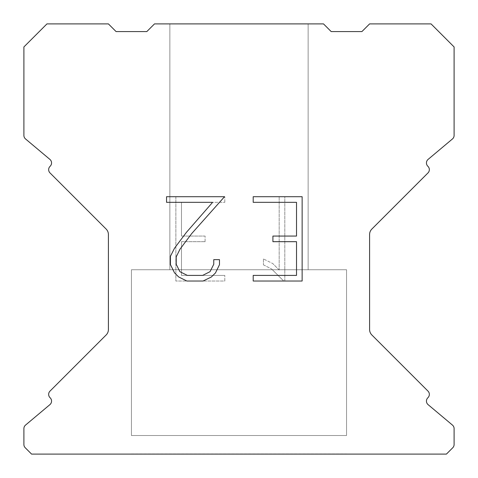 <?xml version="1.0" encoding="UTF-8"?>
<svg xmlns="http://www.w3.org/2000/svg" width="478" height="478" viewBox="0 0 478 478"><rect width="100%" height="100%" fill="white"/><g stroke="black" fill="none" stroke-linecap="round" stroke-linejoin="round"><path stroke-width="0.36" stroke-dasharray="2.39 1.79" d="M308.137 269.729L308.137 23.9L169.863 23.9L169.863 269.729L308.137 269.729L169.863 269.729L308.137 269.729L308.137 23.9L169.863 23.9L169.863 269.729L308.137 269.729L169.863 269.729L308.137 269.729L308.137 23.9L169.863 23.9L169.863 269.729L308.137 269.729L169.863 269.729L308.137 269.729L308.137 23.9L169.863 23.9L169.863 269.729L308.137 269.729L169.863 269.729L308.137 269.729L308.137 23.9L169.863 23.9L169.863 269.729L308.137 269.729L169.863 269.729L308.137 269.729L308.137 23.9L169.863 23.9L169.863 269.729L308.137 269.729L169.863 269.729L308.137 269.729L308.137 23.9L169.863 23.9L169.863 269.729L308.137 269.729L169.863 269.729L308.137 269.729L308.137 23.9L169.863 23.9L169.863 269.729L308.137 269.729L169.863 269.729L308.137 269.729L308.137 23.9L169.863 23.9L169.863 269.729L308.137 269.729L169.863 269.729L308.137 269.729L308.137 23.9L169.863 23.9L169.863 269.729L308.137 269.729L169.863 269.729L308.137 269.729L308.137 23.9L169.863 23.9L169.863 269.729L308.137 269.729L169.863 269.729L308.137 269.729L308.137 23.9L169.863 23.9L169.863 269.729L308.137 269.729L169.863 269.729L308.137 269.729L308.137 23.9L169.863 23.9L169.863 269.729L308.137 269.729L169.863 269.729L308.137 269.729L308.137 23.9L169.863 23.9L169.863 269.729L308.137 269.729L169.863 269.729L308.137 269.729L308.137 23.9L169.863 23.9L169.863 269.729L308.137 269.729L169.863 269.729L308.137 269.729L308.137 23.9L169.863 23.9L169.863 269.729L308.137 269.729L169.863 269.729L308.137 269.729L308.137 23.9L169.863 23.9L169.863 269.729L308.137 269.729L169.863 269.729L308.137 269.729L308.137 23.9L169.863 23.9L169.863 269.729L308.137 269.729L169.863 269.729L308.137 269.729L308.137 23.9L169.863 23.9L169.863 269.729L308.137 269.729L169.863 269.729L308.137 269.729L308.137 23.9L169.863 23.9L169.863 269.729L308.137 269.729L169.863 269.729L308.137 269.729L308.137 23.9L169.863 23.9L169.863 269.729L308.137 269.729L169.863 269.729L308.137 269.729L308.137 23.9L169.863 23.9L169.863 269.729L308.137 269.729L169.863 269.729L308.137 269.729L308.137 23.9L169.863 23.9L169.863 269.729L308.137 269.729L169.863 269.729L308.137 269.729L308.137 23.9L169.863 23.9L169.863 269.729L308.137 269.729L169.863 269.729L308.137 269.729L308.137 23.9L169.863 23.9L169.863 269.729L308.137 269.729L169.863 269.729L308.137 269.729L308.137 23.9L169.863 23.9L169.863 269.729L308.137 269.729L169.863 269.729L308.137 269.729L308.137 23.9L169.863 23.9L169.863 269.729L308.137 269.729L169.863 269.729L308.137 269.729L308.137 23.9L169.863 23.9L169.863 269.729L308.137 269.729L169.863 269.729L308.137 269.729L308.137 23.9L169.863 23.9L169.863 269.729L308.137 269.729L169.863 269.729L308.137 269.729L308.137 23.9L169.863 23.9L169.863 269.729L308.137 269.729L169.863 269.729L308.137 269.729L308.137 23.9L169.863 23.9L169.863 269.729L308.137 269.729L169.863 269.729L308.137 269.729L308.137 23.9L169.863 23.9L169.863 269.729L308.137 269.729L169.863 269.729L308.137 269.729L308.137 23.9L169.863 23.9L169.863 269.729L308.137 269.729L169.863 269.729L308.137 269.729L308.137 23.9L169.863 23.9L169.863 269.729L308.137 269.729L169.863 269.729L308.137 269.729L308.137 23.9L169.863 23.9L169.863 269.729L308.137 269.729L169.863 269.729L308.137 269.729L308.137 23.9L169.863 23.9L169.863 269.729L308.137 269.729L169.863 269.729L308.137 269.729L308.137 23.9L169.863 23.9L169.863 269.729L308.137 269.729L169.863 269.729L169.863 23.9L169.863 269.729L308.137 269.729L308.137 23.9L169.863 23.9L169.863 269.729L308.137 269.729L308.137 23.9L169.863 23.9L169.863 269.729L308.137 269.729L308.137 23.9L169.863 23.9L169.863 269.729L308.137 269.729L308.137 23.9L169.863 23.9L169.863 269.729L308.137 269.729L308.137 23.9L169.863 23.9L169.863 269.729L308.137 269.729L308.137 23.9L169.863 23.9L169.863 269.729L308.137 269.729L308.137 23.9L169.863 23.9L169.863 269.729L308.137 269.729L308.137 23.9L169.863 23.9L169.863 269.729L308.137 269.729L308.137 23.9L169.863 23.9L169.863 269.729L308.137 269.729L308.137 23.9L169.863 23.9L169.863 269.729L308.137 269.729L308.137 23.9L169.863 23.9L169.863 269.729L308.137 269.729L308.137 23.9L169.863 23.9L169.863 269.729L308.137 269.729L308.137 23.9L169.863 23.9L169.863 269.729L308.137 269.729L308.137 23.9L169.863 23.9L169.863 269.729L308.137 269.729L308.137 23.9L169.863 23.9L169.863 269.729L308.137 269.729L308.137 23.9L169.863 23.9L169.863 269.729L308.137 269.729L308.137 23.9L169.863 23.9L169.863 269.729L308.137 269.729L308.137 23.9L169.863 23.9L169.863 269.729L308.137 269.729L308.137 23.9L169.863 23.9L169.863 269.729L308.137 269.729L308.137 23.9L169.863 23.9L169.863 269.729L308.137 269.729L308.137 23.9L169.863 23.9L169.863 269.729L308.137 269.729L308.137 23.9L169.863 23.9L169.863 269.729L308.137 269.729L308.137 23.9L169.863 23.9L169.863 269.729L308.137 269.729L308.137 23.9L169.863 23.9L169.863 269.729L308.137 269.729L308.137 23.9L169.863 23.9L169.863 269.729L308.137 269.729L308.137 23.9L169.863 23.9L169.863 269.729L308.137 269.729L308.137 23.9L169.863 23.9L169.863 269.729L308.137 269.729L308.137 23.9L169.863 23.9L169.863 269.729L308.137 269.729L308.137 23.9L169.863 23.9L169.863 269.729L308.137 269.729L308.137 23.9L169.863 23.9L169.863 269.729L308.137 269.729L308.137 23.9L169.863 23.9L169.863 269.729L308.137 269.729L308.137 23.9L169.863 23.9L169.863 269.729L308.137 269.729L308.137 23.9L169.863 23.9L169.863 269.729L308.137 269.729L308.137 23.9L169.863 23.9L169.863 269.729L308.137 269.729L308.137 23.9L169.863 23.9L308.137 23.9L169.863 23.9L308.137 23.9L308.137 269.729L169.863 269.729M131.45 453.945L346.55 453.945M346.55 435.512L346.55 269.729L131.45 269.729L131.45 435.512L346.55 435.512L131.45 435.512L346.55 435.512L346.55 269.729L131.45 269.729L131.45 435.512L346.55 435.512L131.45 435.512L346.55 435.512L346.55 269.729L131.45 269.729L131.45 435.512L346.55 435.512L131.45 435.512L346.55 435.512L346.55 269.729L131.45 269.729L131.45 435.512L346.55 435.512L131.45 435.512L346.55 435.512L346.55 269.729L131.45 269.729L131.45 435.512L346.55 435.512L131.45 435.512L346.55 435.512L346.55 269.729L131.45 269.729L131.45 435.512L346.55 435.512L131.45 435.512L346.55 435.512L346.55 269.729L131.45 269.729L131.45 435.512L346.55 435.512L131.45 435.512L346.55 435.512L346.55 269.729L131.45 269.729L131.45 435.512L346.55 435.512L131.45 435.512L346.55 435.512L346.55 269.729L131.45 269.729L131.45 435.512L346.55 435.512L131.45 435.512L346.55 435.512L346.55 269.729L131.45 269.729L131.45 435.512L346.55 435.512L131.45 435.512L346.55 435.512L346.55 269.729L131.45 269.729L131.45 435.512L346.55 435.512L131.45 435.512L346.55 435.512L346.55 269.729L131.45 269.729L131.45 435.512L346.55 435.512L131.45 435.512L346.55 435.512L346.55 269.729L131.45 269.729L131.45 435.512L346.55 435.512L131.45 435.512L346.55 435.512L346.55 269.729L131.45 269.729L131.45 435.512L346.55 435.512L131.45 435.512L346.55 435.512L346.55 269.729L131.45 269.729L131.45 435.512L346.55 435.512L131.45 435.512L346.55 435.512L346.55 269.729L131.45 269.729L131.45 435.512L346.55 435.512L131.45 435.512L346.55 435.512L346.55 269.729L131.45 269.729L131.45 435.512L346.55 435.512L131.45 435.512L346.55 435.512L346.55 269.729L131.45 269.729L131.45 435.512L346.55 435.512L131.45 435.512L346.55 435.512L346.55 269.729L131.45 269.729L131.45 435.512L346.55 435.512L131.45 435.512L346.55 435.512L346.55 269.729L131.45 269.729L131.45 435.512L346.55 435.512L131.45 435.512L346.55 435.512L346.55 269.729L131.45 269.729L131.45 435.512L346.55 435.512L131.45 435.512L346.55 435.512L346.55 269.729L131.45 269.729L131.45 435.512L346.55 435.512L131.45 435.512L346.55 435.512L346.55 269.729L131.45 269.729L131.45 435.512L346.55 435.512L131.45 435.512L346.55 435.512L346.55 269.729L131.45 269.729L131.45 435.512L346.55 435.512L131.45 435.512L346.55 435.512L346.55 269.729L131.45 269.729L131.45 435.512L346.55 435.512L131.45 435.512L346.55 435.512L346.55 269.729L131.45 269.729L131.45 435.512L346.55 435.512L131.45 435.512L346.55 435.512L346.55 269.729L131.45 269.729L131.45 435.512L346.55 435.512L131.45 435.512L346.55 435.512L346.55 269.729L131.45 269.729L131.45 435.512L346.55 435.512L131.45 435.512L346.55 435.512L346.55 269.729L131.45 269.729L131.45 435.512L346.55 435.512L131.45 435.512L346.55 435.512L346.55 269.729L131.45 269.729L131.45 435.512L346.55 435.512L131.45 435.512L346.55 435.512L346.55 269.729L131.45 269.729L131.45 435.512L346.55 435.512L131.45 435.512L346.55 435.512L346.55 269.729L131.45 269.729L131.45 435.512L346.55 435.512L131.45 435.512L346.55 435.512L346.55 269.729L131.45 269.729L131.45 435.512L346.55 435.512L131.45 435.512L346.55 435.512L346.55 269.729L131.45 269.729L131.45 435.512L346.55 435.512L131.45 435.512L346.55 435.512L346.55 269.729L131.45 269.729L131.45 435.512L346.55 435.512L131.45 435.512L346.55 435.512L346.55 269.729L131.45 269.729L131.45 435.512L346.55 435.512L131.45 435.512L346.55 435.512L346.55 269.729L131.45 269.729L131.45 435.512L346.55 435.512L131.45 435.512L131.45 269.729L131.45 435.512L346.55 435.512L346.55 269.729L131.45 269.729L131.45 435.512L346.55 435.512L346.55 269.729L131.45 269.729L131.45 435.512L346.55 435.512L346.55 269.729L131.45 269.729L131.45 435.512L346.55 435.512L346.55 269.729L131.45 269.729L131.45 435.512L346.55 435.512L346.55 269.729L131.45 269.729L131.45 435.512L346.55 435.512L346.55 269.729L131.45 269.729L131.45 435.512L346.55 435.512L346.55 269.729L131.45 269.729L131.45 435.512L346.55 435.512L346.55 269.729L131.45 269.729L131.45 435.512L346.55 435.512L346.55 269.729L131.45 269.729L131.45 435.512L346.55 435.512L346.55 269.729L131.45 269.729L131.45 435.512L346.55 435.512L346.55 269.729L131.45 269.729L131.45 435.512L346.55 435.512L346.55 269.729L131.45 269.729L131.45 435.512L346.55 435.512L346.55 269.729L131.45 269.729L131.45 435.512L346.55 435.512L346.55 269.729L131.45 269.729L131.45 435.512L346.55 435.512L346.55 269.729L131.45 269.729L131.45 435.512L346.55 435.512L346.55 269.729L131.45 269.729L131.45 435.512L346.55 435.512L346.55 269.729L131.45 269.729L131.45 435.512L346.55 435.512L346.55 269.729L131.45 269.729L131.45 435.512L346.55 435.512L346.55 269.729L131.45 269.729L131.45 435.512L346.55 435.512L346.55 269.729L131.45 269.729L131.45 435.512L346.55 435.512L346.55 269.729L131.45 269.729L131.45 435.512L346.55 435.512L346.55 269.729L131.45 269.729L131.45 435.512L346.55 435.512L346.55 269.729L131.45 269.729L131.45 435.512L346.55 435.512L346.55 269.729L131.45 269.729L131.45 435.512L346.55 435.512L346.55 269.729L131.45 269.729L131.45 435.512L346.55 435.512L346.55 269.729L131.45 269.729L131.45 435.512L346.55 435.512L346.55 269.729L131.45 269.729L131.45 435.512L346.55 435.512L346.55 269.729L131.45 269.729L131.45 435.512L346.55 435.512L346.55 269.729L131.45 269.729L131.45 435.512L346.55 435.512L346.55 269.729L131.45 269.729L131.45 435.512L346.55 435.512L346.55 269.729L131.45 269.729L131.45 435.512L346.55 435.512L346.55 269.729L131.45 269.729L131.45 435.512L346.55 435.512L346.55 269.729L131.45 269.729L131.45 435.512L346.55 435.512L346.55 269.729L131.45 269.729L131.45 435.512L346.55 435.512L346.55 269.729L131.45 269.729L346.55 269.729L131.45 269.729L346.55 269.729L346.55 435.512L131.45 435.512M131.45 269.729L346.55 269.729M296.515 241.683L296.515 275.412L253.203 275.412L253.203 281.028L302.138 281.028L302.138 196.709L253.203 196.709L253.203 202.331L296.515 202.331L296.515 236.06L272.914 236.06L272.914 241.683L296.515 241.683M219.474 264.704L219.474 259.65L213.768 259.65L213.768 264.268L210.033 271.671L202.624 275.412L187.358 275.412L179.895 271.683L176.215 264.268L176.215 256.865L180.003 249.175L191.696 233.587L224.523 196.709L166.553 196.709L166.553 202.331L212.614 202.331L186.426 232.344L174.518 248.207L170.455 256.274L170.455 264.621L174.518 272.848L178.688 276.965L186.868 281.028L203.06 281.028L211.294 277.031L215.464 272.938L219.474 264.704M181.485 275.412L181.485 241.683L181.485 275.412L224.797 275.412L181.485 275.412M181.485 241.683L205.086 241.683L181.485 241.683M205.086 241.683L205.086 236.06L205.086 241.683M205.086 236.06L181.485 236.06L205.086 236.06M181.485 236.06L181.485 202.331L181.485 236.06M181.485 202.331L224.797 202.331L181.485 202.331M224.797 202.331L224.797 196.709L224.797 202.331M224.797 281.028L224.797 275.412L224.797 281.028L175.862 281.028L224.797 281.028M175.862 196.709L175.862 281.028L175.862 196.709L224.797 196.709L175.862 196.709M263.426 258.939L263.426 264.86L263.426 258.939L272.759 263.545L263.426 258.939M263.426 264.86L271.659 269.024L263.426 264.86M271.659 269.024L283.615 280.921L271.659 269.024M283.615 280.921L284.804 280.921L283.615 280.921M284.804 280.921L284.804 196.601L284.804 280.921M279.182 270.016L272.759 263.545L279.182 270.016L279.182 196.601L279.182 270.016M284.804 196.601L279.182 196.601L284.804 196.601M154.496 23.9L146.812 31.584L116.088 31.584L108.404 23.9L46.946 23.9L23.9 46.946L23.9 135.429A4.607 4.607 0 0 0 25.549 138.961L49.909 159.407A4.607 4.607 0 0 1 50.208 166.195L50.005 166.404A4.607 4.607 0 0 0 50.005 172.922L106.152 229.07A7.684 7.684 0 0 1 108.404 234.501L108.404 329.539A7.684 7.684 0 0 1 106.152 334.97L50.005 391.118A4.607 4.607 0 0 0 50.005 397.636L50.208 397.845A4.607 4.607 0 0 1 49.909 404.633L25.549 425.079A4.607 4.607 0 0 0 23.9 428.611L23.9 444.51A4.607 4.607 0 0 0 25.25 447.767L31.584 454.1L446.416 454.1L452.75 447.767A4.607 4.607 0 0 0 454.1 444.51L454.1 428.611A4.607 4.607 0 0 0 452.451 425.079L428.091 404.633A4.607 4.607 0 0 1 427.792 397.845L427.995 397.636A4.607 4.607 0 0 0 427.995 391.118L371.848 334.97A7.684 7.684 0 0 1 369.596 329.539L369.596 234.501A7.684 7.684 0 0 1 371.848 229.07L427.995 172.922A4.607 4.607 0 0 0 427.995 166.404L427.792 166.195A4.607 4.607 0 0 1 428.091 159.407L452.451 138.961A4.607 4.607 0 0 0 454.1 135.429L454.1 46.946L431.054 23.9L369.596 23.9L361.912 31.584L331.188 31.584L323.504 23.9L154.496 23.9M346.55 454.1L131.45 454.1M169.863 23.9L308.137 23.9"/><path stroke-width="0.72" d="M296.515 275.412L296.515 241.683L272.914 241.683L272.914 236.06L296.515 236.06L296.515 202.331L253.203 202.331L253.203 196.709L302.138 196.709L302.138 281.028L253.203 281.028L253.203 275.412L296.515 275.412M219.474 259.65L219.474 264.704L215.464 272.938L211.294 277.031L203.06 281.028L186.868 281.028L178.688 276.965L174.518 272.848L170.455 264.621L170.455 256.274L174.518 248.207L186.426 232.344L212.614 202.331L166.553 202.331L166.553 196.709L224.523 196.709L191.696 233.587L180.003 249.175L176.215 256.865L176.215 264.268L179.895 271.683L187.358 275.412L202.624 275.412L210.033 271.671L213.768 264.268L213.768 259.65L219.474 259.65M323.504 23.9L154.496 23.9L146.812 31.584L116.088 31.584L108.404 23.9L46.946 23.9L23.9 46.946L23.9 135.429A4.607 4.607 0 0 0 25.549 138.961L49.909 159.407A4.607 4.607 0 0 1 50.208 166.195L50.005 166.404A4.607 4.607 0 0 0 50.005 172.922L106.152 229.07A7.684 7.684 0 0 1 108.404 234.501L108.404 329.539A7.684 7.684 0 0 1 106.152 334.97L50.005 391.118A4.607 4.607 0 0 0 50.005 397.636L50.208 397.845A4.607 4.607 0 0 1 49.909 404.633L25.549 425.079A4.607 4.607 0 0 0 23.9 428.611L23.9 444.51A4.607 4.607 0 0 0 25.25 447.767L31.584 454.1L446.416 454.1L452.75 447.767A4.607 4.607 0 0 0 454.1 444.51L454.1 428.611A4.607 4.607 0 0 0 452.451 425.079L428.091 404.633A4.607 4.607 0 0 1 427.792 397.845L427.995 397.636A4.607 4.607 0 0 0 427.995 391.118L371.848 334.97A7.684 7.684 0 0 1 369.596 329.539L369.596 234.501A7.684 7.684 0 0 1 371.848 229.07L427.995 172.922A4.607 4.607 0 0 0 427.995 166.404L427.792 166.195A4.607 4.607 0 0 1 428.091 159.407L452.451 138.961A4.607 4.607 0 0 0 454.1 135.429L454.1 46.946L431.054 23.9L369.596 23.9L361.912 31.584L331.188 31.584L323.504 23.9"/></g></svg>

